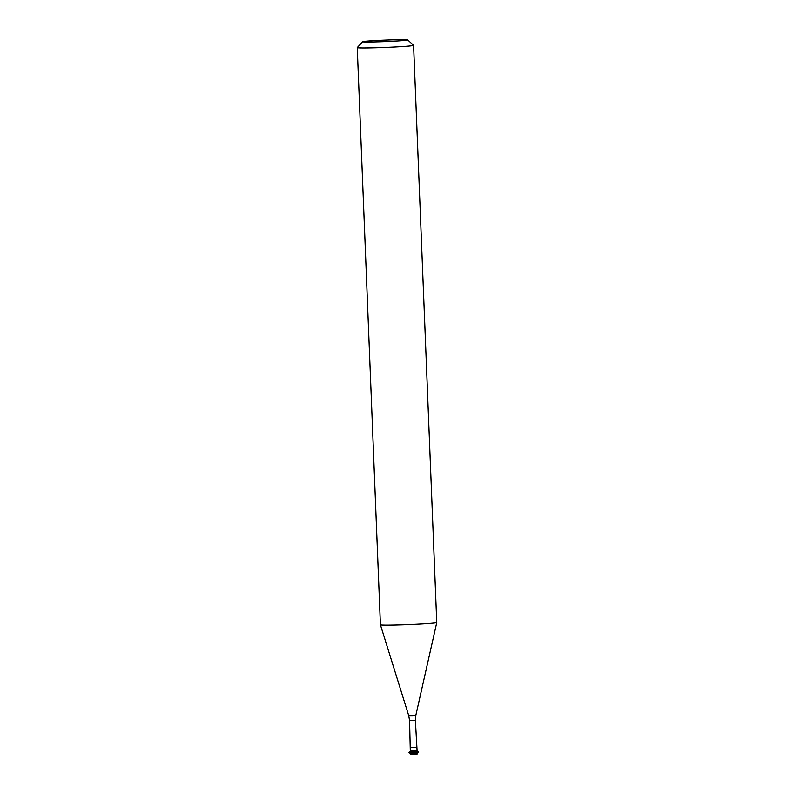 <?xml version="1.0" encoding="UTF-8"?>
<svg xmlns="http://www.w3.org/2000/svg" width="794" height="794" viewBox="0 0 794 794"><rect width="100%" height="100%" fill="white"/><g stroke="black" fill="none" stroke-linecap="round" stroke-linejoin="round"><path stroke-width="1.19" d="M387.879 41.486A22.56 0.744 177.7 0 1 362.659 41.735A22.56 0.744 177.7 0 1 382.48 40.226A22.56 0.744 177.7 0 1 407.709 39.928A22.56 0.744 177.7 0 1 387.879 41.486M407.709 39.928L413.565 45.327A28.197 0.933 177.7 0 1 413.585 45.357A28.197 0.933 177.7 0 1 388.782 47.283A28.197 0.933 177.7 0 1 357.24 47.62A28.197 0.933 177.7 0 1 357.25 47.59L362.659 41.735M380.425 624.818L408.731 715.662L412.701 715.622L415.828 715.374L436.76 622.556A28.197 0.933 177.7 0 1 436.76 622.556A28.197 0.933 177.7 0 1 411.967 624.471A28.197 0.933 177.7 0 1 380.425 624.818A28.197 0.933 177.7 0 1 380.415 624.809L357.24 47.62M415.828 715.374L415.381 720.257L417.068 750.32L413.277 750.36M410.339 751.442L417.098 751.164L417.068 750.32L410.3 750.598L410.339 751.442L408.88 752.652L418.637 752.265L417.178 753.188L414.2 753.417L410.419 753.466L408.89 752.662M417.098 751.164L418.637 751.978L408.87 752.365M417.178 753.188L417.217 754.032L414.24 754.26L410.448 754.3L410.419 753.456M415.381 720.257L409.565 720.495L410.3 750.598M416.473 747.412L410.657 747.65M408.731 715.662L409.565 720.495M413.585 45.357L436.76 622.546"/></g></svg>
